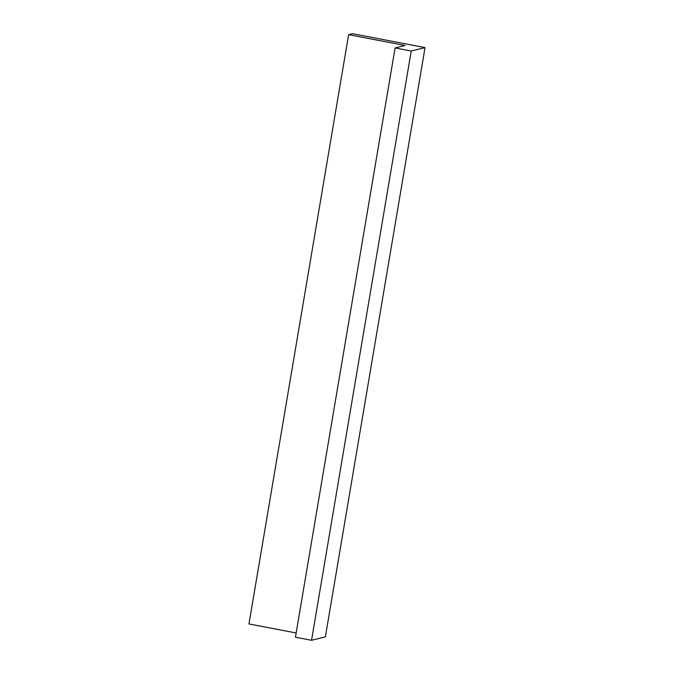 <?xml version="1.0" encoding="UTF-8"?>
<svg xmlns="http://www.w3.org/2000/svg" width="674" height="674" viewBox="0 0 674 674"><rect width="100%" height="100%" fill="white"/><g stroke="black" fill="none" stroke-linecap="round" stroke-linejoin="round"><path stroke-width="1.01" d="M348.627 34.66L352.494 33.7L425.041 47.593L411.224 51.013L395.099 47.93L405.049 45.461L348.627 34.66L248.959 623.947L296.147 632.979M425.041 47.593L325.373 636.871L311.548 640.3L295.431 637.216L395.099 47.93M411.224 51.013L311.548 640.3"/></g></svg>
